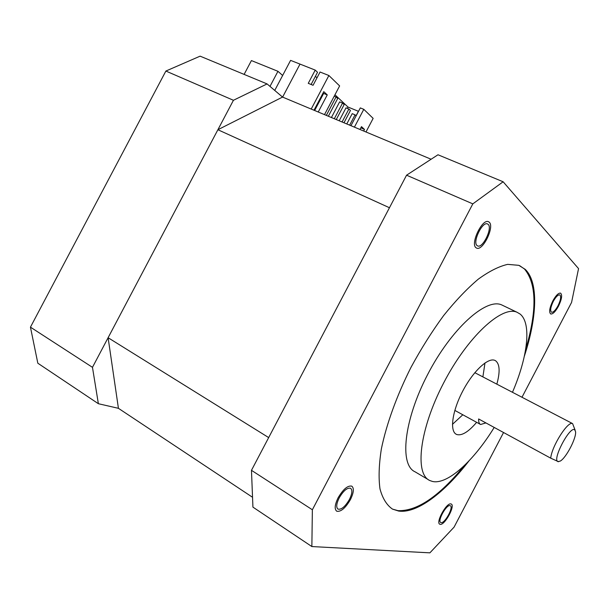 <?xml version="1.0" encoding="UTF-8"?>
<svg xmlns="http://www.w3.org/2000/svg" width="609" height="609" viewBox="0 0 609 609"><rect width="100%" height="100%" fill="white"/><g stroke="black" fill="none" stroke-linecap="round" stroke-linejoin="round"><path stroke-width="0.91" d="M521.989 397.251L571.569 302.429L578.55 268.607L503.133 181.771L472.82 203.87L312.364 509.763L311.861 546.555L429.893 552.843L454.078 527.128L503.552 432.512M450.005 505.615C446.328 504.458 437.133 521.243 440.749 522.53L441.099 522.636C444.89 523.557 453.88 507 450.302 505.714L450.005 505.615M553.307 301.356C550.544 307.187 549.965 310.818 551.564 312.25C553.337 312.47 555.484 310.308 558.011 305.771C560.767 299.963 561.353 296.332 559.747 294.878C557.989 294.657 555.842 296.811 553.307 301.356M477.06 245.564L477.7 245.96C482.83 248.472 492.727 228.078 488.174 224.363L487.436 223.891C482.275 221.356 472.31 242.199 477.06 245.564M349.414 499.471C352.23 493.663 352.603 489.925 350.54 488.235C347.168 487.573 343.385 490.793 339.183 497.911C336.374 503.727 335.985 507.472 338.033 509.139C341.451 509.794 345.242 506.566 349.414 499.471M524.349 356.196C537.108 317.274 538.729 282.264 525.217 269.353L518.822 265.334L507.685 264.367C498.938 266.354 489.134 271.287 478.263 279.181C466.966 288.757 455.418 300.892 443.626 315.576C431.971 331.479 421.093 348.751 410.984 367.379C396.725 395.721 386.426 424.252 381.356 448.97C378.927 464.583 378.471 477.898 379.993 488.92C382.566 498.413 386.73 505.135 392.493 509.109L398.667 511.065C417.051 513.714 444.471 492.696 468.907 460.99M503.133 181.771L437.993 154.77L406.561 175.194L472.82 203.87M311.861 546.555L252.925 507.122L251.471 470.323L406.561 175.194M251.471 470.323L312.364 509.763M525.582 349.817C537.13 310.78 536.765 283.847 524.494 269.026L519.667 265.669M392.493 509.109L397.981 510.646C417.104 511.347 439.218 496.335 464.309 465.611M428.256 479.618L415.072 471.823C399.298 464.987 403.706 420.507 427.564 374.672C451.246 328.761 485.967 297.748 501.595 304.865L503.201 305.634M512.458 392.295C527.645 357.224 531.863 323.288 520.033 314L516.957 312.219C501.831 305.337 467.407 336.899 443.512 383.206C419.449 429.436 414.44 473.962 429.748 480.501L432.398 481.437C447.463 485.038 473.848 460.724 494.204 427.434M496.837 384.157C500.233 371.81 499.806 364.007 495.566 360.741L494.873 360.383C488.022 357.217 472.835 371.498 462.49 391.572C452.053 411.608 449.541 431.469 456.514 434.4L456.925 434.567C462.018 435.861 468.58 431.781 476.634 422.326M452.449 424.344L462.81 414.775M482.884 376.887L484.985 362.949M440.216 524.341L439.782 524.204C435.435 522.667 446.496 502.494 450.896 503.917L451.239 504.031C455.54 505.577 444.776 525.415 440.216 524.341M558.476 306.205C555.446 311.648 552.865 314.244 550.734 313.978C548.816 312.265 549.516 307.91 552.827 300.907C555.872 295.456 558.445 292.86 560.554 293.135C562.48 294.885 561.787 299.24 558.476 306.205M489.286 222.239C494.729 226.738 482.853 251.159 476.71 248.152L475.949 247.688C470.224 243.684 482.191 218.616 488.388 221.668L489.286 222.239M338.132 497.751C343.179 489.21 347.724 485.343 351.766 486.142C354.24 488.167 353.791 492.658 350.411 499.624C345.417 508.142 340.865 512.009 336.754 511.225C334.303 509.223 334.76 504.732 338.132 497.751M108.105 337.721L268.676 437.589L389.456 207.738L217.893 129.732L282.553 97.075L267.085 83.92L233.437 100.279L92.469 367.334L98.369 403.714L118.428 408.319L108.105 337.721L217.893 129.732M431.111 159.238L282.553 97.075M252.537 497.279L118.428 408.319M244.118 74.397L251.418 60.573L277.955 71.306L282.637 75.47L290.592 60.375L315.226 70.111L317.525 72.304L311.108 84.484M98.369 403.714L37.827 363.215L30.45 327.155L165.876 71.047L200.11 56.157L267.085 83.92M274.743 90.429L282.637 75.47M282.606 97.097L300.009 64.097L282.606 97.097M269.993 86.394L277.955 71.306M165.876 71.047L233.437 100.279M92.469 367.334L30.45 327.155M485.913 422.92L480.592 424.488C479.176 423.811 478.514 421.968 478.628 418.962L550.711 458.166C551.792 446.108 568.068 420.545 572.597 423.605L575.155 430.243M558.575 461.721L550.711 458.166M574.637 429.733C569.712 425.973 551.823 460.229 557.981 461.63L560.303 461.066C566.248 457.74 576.578 437.818 575.558 431.621L574.637 429.733M315.401 76.331L317 77.83M334.965 94.768L347.99 107.032L358.412 111.295L356.052 115.763M347.282 108.372L347.99 107.032M313.993 110.229L323.782 91.662L327.261 94.89L318.241 112.01M324.506 114.629L339.632 85.915L328.883 75.508L320.06 72.022L313.072 85.283L308.261 83.334L315.226 70.111M365.994 131.986L373.15 118.382L363.801 109.323L354.415 127.144M359.988 129.473L361.48 126.642L364.471 129.42L363.642 131.004M328.883 75.508L311.207 109.064M314.891 108.524L315.432 108.996L314.64 110.503M364.471 129.42L360.855 127.821M350.951 125.698L360.315 107.907L363.801 109.323M327.261 94.89L323.638 93.421L315.432 108.996M323.113 92.926L323.638 93.421M328.35 116.235L337.69 98.506L336.054 96.968L326.34 115.398M336.054 96.968L334.204 96.214M336.267 119.554L344.154 104.581L342.555 103.073L334.311 118.732M342.555 103.073L339.639 101.886L331.41 117.522M343.978 122.782L350.449 110.495L348.888 109.034L342.068 121.983M348.888 109.034L346.003 107.846L339.198 120.78M356.136 115.847L355.07 114.835L349.642 125.15M355.07 114.835L352.208 113.662L346.787 123.954M501.595 304.865L516.957 312.219M455.859 434.027L456.514 434.4M454.816 410.405L480.265 424.306M474.807 372.685L572.597 423.605"/></g></svg>
